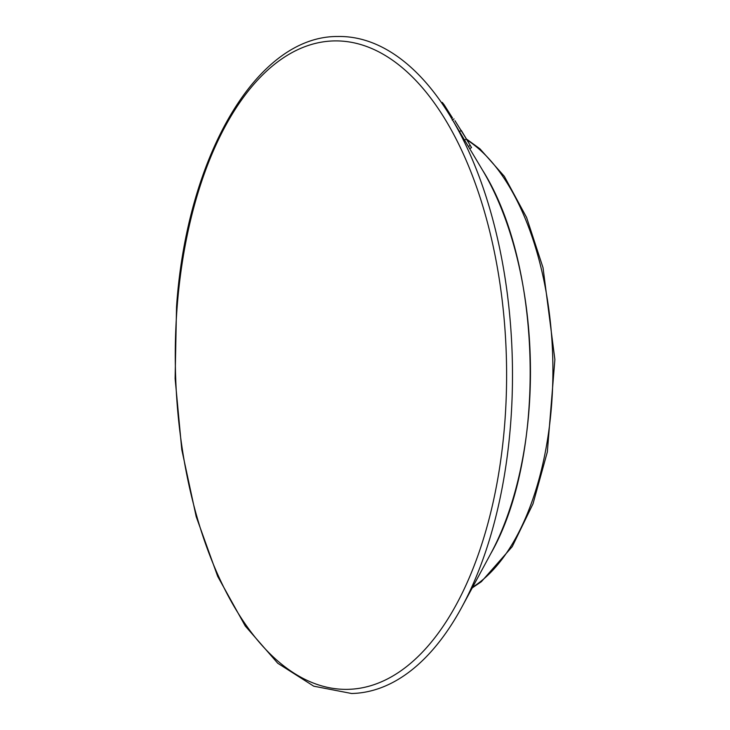 <?xml version="1.0" encoding="UTF-8"?>
<svg xmlns="http://www.w3.org/2000/svg" width="730" height="730" viewBox="0 0 730 730"><rect width="100%" height="100%" fill="white"/><g stroke="black" fill="none" stroke-linecap="round" stroke-linejoin="round"><path stroke-width="1.09" d="M351.604 693.5A328.573 167.754 -91.2 0 0 461.853 607.086A328.573 167.754 -91.2 0 0 451.478 118.16A328.573 167.754 -91.2 0 0 337.671 36.5C256.677 35.916 186.789 156.366 176.532 306.81L175.118 378.541L181.779 449.616L196.197 516.639L217.695 576.39L245.28 626.039L277.756 663.251L313.754 686.191L351.604 693.5M466.315 139.01L470.239 145.407L468.405 146.502L469.709 148.683L471.543 147.588L469.874 144.786M464.535 140.032L451.478 118.16M454.936 120.651L466.388 138.965L479.957 148.829L504.311 176.313L526.595 217.476L543.029 267.691L554.882 359.552L547.336 451.979L533.01 503.819L512.232 546.642L481.325 581.737L472.237 587.896M459.498 131.582L461.333 130.478L466.37 138.928M470.239 145.407L471.543 147.588M441.641 102.848L442.289 102.401L444.168 104.828L452.472 117.941M443.365 105.366L444.168 104.828M469.709 148.683L482.612 170.282A257.663 131.546 88.8 0 1 529.004 409.822A257.663 131.546 88.8 0 1 490.742 553.696L461.853 607.086M177.116 307.211A324.302 165.573 -91.2 0 0 401.628 670.304A324.302 165.573 -91.2 0 0 444.141 117.712A324.302 165.573 -91.2 0 0 177.116 307.211M472.629 587.166A235.078 120.021 -91.2 0 0 552.875 364.416A235.078 120.021 -91.2 0 0 466.862 139.886M447.49 111.672L448.156 111.215M468.03 145.881L464.563 140.06L466.397 138.965M482.612 170.282C542.49 265.072 546.551 456.451 490.742 553.696M452.226 120.076L454.024 118.926"/></g></svg>
